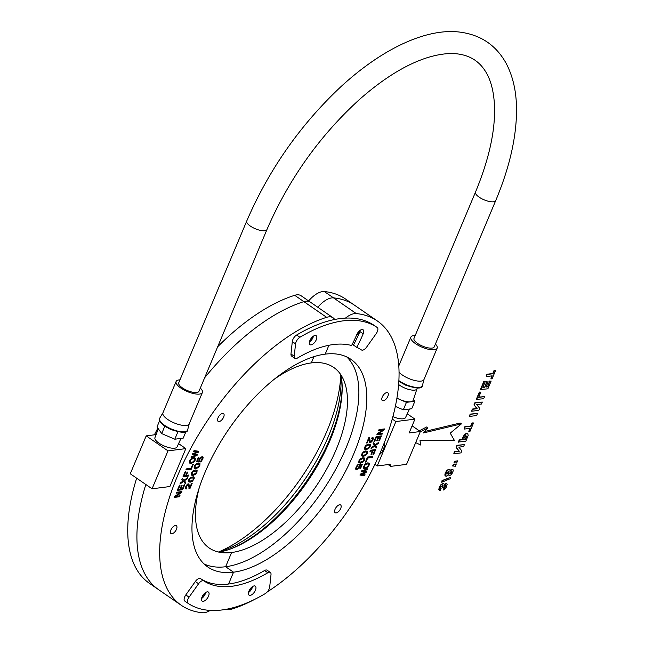 <?xml version="1.0" encoding="UTF-8"?>
<svg xmlns="http://www.w3.org/2000/svg" width="645" height="645" viewBox="0 0 645 645"><rect width="100%" height="100%" fill="white"/><g stroke="black" fill="none" stroke-linecap="round" stroke-linejoin="round"><path stroke-width="0.97" d="M265.353 593.545A167.232 80.778 -55.4 0 1 188.05 603.325A5.482 2.653 -55.4 0 1 188.042 603.317A5.482 2.653 -55.4 0 1 189.066 597.173L198.587 583.757A5.482 2.653 -55.4 0 1 203.772 580.863A139.82 67.54 124.6 0 0 267.82 572.76A5.482 2.653 -55.4 0 1 270.352 572.454A5.482 2.653 -55.4 0 1 271.013 574.59L269.699 586.966A5.482 2.653 -55.4 0 1 265.353 593.545M188.034 603.309L184.801 601.084A5.482 2.653 -55.4 0 1 184.784 601.076A5.482 2.653 -55.4 0 1 185.808 594.924L195.33 581.508A5.482 2.653 -55.4 0 1 200.514 578.613A139.82 67.54 124.6 0 0 264.563 570.511A5.482 2.653 -55.4 0 1 267.094 570.204L270.352 572.454M248.97 590.997A5.482 2.653 -55.4 0 1 255.291 586.128A5.482 2.653 -55.4 0 1 255.388 590.296A5.482 2.653 -55.4 0 1 249.067 595.158A5.482 2.653 -55.4 0 1 248.97 590.997M208.52 596.174A5.482 2.653 -55.4 0 1 202.175 601.092A5.482 2.653 -55.4 0 1 202.046 596.988A5.482 2.653 -55.4 0 1 208.391 592.062A5.482 2.653 -55.4 0 1 208.52 596.174M252.622 586.523A5.482 2.653 -55.4 0 1 252.131 588.047A5.482 2.653 -55.4 0 1 248.478 592.521M205.723 592.457A5.482 2.653 -55.4 0 1 205.263 593.924A5.482 2.653 -55.4 0 1 201.587 598.463M218.453 552.023A134.724 65.081 124.6 0 0 340.753 374.624M218.518 552.039A124.767 60.267 124.6 0 0 222.92 550.645A124.767 60.267 124.6 0 0 341.044 379.284A124.767 60.267 124.6 0 0 340.786 374.681M283.486 510.066A124.767 60.267 124.6 0 0 324.669 450.323A124.767 60.267 124.6 0 1 283.486 510.066M267.224 591.965A172.691 83.415 124.6 0 0 382.59 447.082A172.691 83.415 124.6 0 0 377.381 320.984L354.621 305.287A172.691 83.415 124.6 0 0 333.521 297.877A21.93 10.594 124.6 0 0 317.792 307.254A21.93 10.594 124.6 0 1 333.521 297.877L356.282 313.575A21.93 10.594 124.6 0 0 345.454 318.114M324.346 291.556L333.521 297.877A172.691 83.415 124.6 0 1 354.621 305.287L345.446 298.966A172.691 83.415 124.6 0 0 324.346 291.556A21.93 10.594 124.6 0 0 308.624 300.933M228.282 549.75A121.349 58.614 124.6 0 0 283.824 509.703A121.349 58.614 124.6 0 0 324.451 450.774A121.349 58.614 124.6 0 0 342.116 384.614M218.994 552.144A119.156 57.558 124.6 0 0 229.338 549.387A119.156 57.558 124.6 0 0 342.156 385.734A119.156 57.558 124.6 0 0 341.052 375.092M199.184 487.991A109.658 52.971 124.6 0 0 226.355 552.87A109.658 52.971 124.6 0 0 231.611 552.515L221.275 552.539L231.611 552.515A109.658 52.971 124.6 0 0 317.63 483.984A109.658 52.971 124.6 0 0 344.349 381.703A109.658 52.971 124.6 0 0 311.317 362.909L313.946 356.645L311.317 362.909A109.658 52.971 124.6 0 0 274.052 379.397M204.062 563.94A126.106 60.92 124.6 0 0 225.629 566.737L231.611 552.515L225.629 566.737A126.106 60.92 124.6 0 0 332.651 474.833A126.106 60.92 124.6 0 0 346.768 356.935M225.629 566.737L233.538 572.188A126.106 60.92 124.6 0 0 342.971 476.01A126.106 60.92 124.6 0 0 350.945 359.338A126.106 60.92 124.6 0 0 325.201 354.137L328.926 345.269L325.201 354.137A126.106 60.92 124.6 0 0 215.769 450.315A126.106 60.92 124.6 0 0 207.787 566.987A126.106 60.92 124.6 0 0 233.538 572.188L228.556 584.039L233.538 572.188L225.629 566.737M226.919 609.17A21.93 10.594 124.6 0 0 232.103 609.001A172.691 83.415 124.6 0 0 254.219 599.6M356.379 335.529A4.749 2.298 124.6 0 0 359.878 330.506M377.381 320.984A172.691 83.415 124.6 0 0 356.282 313.575M383.872 430.151L384.388 428.917L379.042 429.594L378.647 430.529L383.033 429.981L377.381 433.537L376.874 434.746L382.227 434.069L382.622 433.118L378.236 433.674L383.872 430.151L383.969 428.973M379.397 440.793L381.445 435.915L376.1 436.592L374.011 441.567L374.656 441.478L376.309 437.552L378.123 437.326L376.648 440.825L377.293 440.745L378.76 437.246L380.365 437.036L378.752 440.882L379.397 440.793L381.026 435.972M378.8 442.228L375.213 444.873L373.503 442.768L373.003 443.954L374.414 445.477L371.48 447.582L370.98 448.775L374.761 445.977L376.39 447.977L376.865 446.832L375.608 445.356L378.301 443.413L378.8 442.228M373.568 454.669L375.713 449.565L370.359 450.242L369.924 451.298L372.375 450.984L370.996 454.282L371.633 454.201L373.02 450.903L374.624 450.702L372.915 454.749L373.568 454.669L375.285 449.621M372.407 457.426L372.842 456.386L367.497 457.063L365.376 462.102L366.021 462.013L367.706 458.023L372.407 457.426L372.415 456.442M369.327 463.424L367.569 462.908L365.151 463.965L363.216 467.335L364.014 468.649L366.416 468.351L368.48 466.666L369.48 464.271L368.674 462.965M367.247 469.705L367.642 468.786L361.716 470.818L361.297 471.809L365.465 472.35L360.337 474.099L359.934 475.051L364.715 475.752L365.094 474.841L360.942 474.454L365.973 472.753L366.384 471.777L362.288 471.253L367.247 469.705L367.174 468.939M369.553 437.673L368.835 437.624L366.545 443.018L367.207 442.938L368.996 438.681L369.867 442.494L371.069 442.268L372.463 440.817L373.35 438.681L372.979 437.447L372.181 437.375L371.746 438.406L372.552 438.689L372.407 439.777L370.794 441.462L370.157 440.922L369.553 437.673M370.327 444.574L368.553 444.131L366.183 445.098L364.643 447.203L364.49 449.13L366.271 449.565L368.634 448.606L370.182 446.501L370.327 444.574M367.465 451.371L365.691 450.936L363.329 451.895L361.781 454.007L361.635 455.926L363.409 456.362L365.78 455.402L367.328 453.306L367.465 451.371M364.61 458.168L362.837 457.732L360.466 458.692L358.926 460.804L358.773 462.723L360.555 463.166L362.917 462.199L364.465 460.103L364.61 458.168M357.798 465.472L358.701 464.19L357.217 465.15L355.645 468.222L355.653 469.084L356.709 469.697L359.055 467.883L359.942 465.271L361.273 465.408L359.805 468.891L360.45 468.81L362.24 464.553L359.62 464.287L358.709 467.399L357.137 468.593L356.459 467.673L358.209 464.408M388.306 393.716A4.749 2.298 124.6 0 0 387.75 392.765A4.749 2.298 124.6 0 0 383.815 394.538A4.749 2.298 124.6 0 0 381.808 399.642A4.749 2.298 124.6 0 0 382.364 400.585A4.749 2.298 124.6 0 0 386.299 398.812A4.749 2.298 124.6 0 0 388.306 393.716M340.391 509.155A4.749 2.298 124.6 0 0 340.592 504.954A4.749 2.298 124.6 0 0 335.4 508.574A4.749 2.298 124.6 0 0 335.198 512.775A4.749 2.298 124.6 0 0 340.391 509.155M248.631 591.908A4.749 2.298 124.6 0 0 248.889 591.739A4.749 2.298 124.6 0 0 252.106 586.885M383.033 429.981L378.76 430.263M376.986 434.48L381.913 433.851L382.203 433.174M378.236 433.674L383.557 429.933M374.656 441.478L375.995 437.334L378.123 437.326M376.761 440.551L378.446 437.028L380.365 437.036M358.773 462.707L360.241 462.949L362.611 461.989L364.159 459.885L364.296 457.966M363.828 458.982L362.071 458.603L360.305 459.175L359.063 461.24L360.103 462.11L362.772 461.506L363.828 460.183L363.828 458.982L362.071 458.603M362.377 458.813L360.007 459.95L359.555 461.909M375.213 444.873L373.455 442.881M371.246 448.13L374.761 445.977M376.124 447.654L376.551 446.622L375.301 445.147L378.22 442.655M361.627 455.91L363.103 456.152L365.465 455.185L367.013 453.088L367.158 451.169M366.683 452.185L364.925 451.798L363.159 452.379L361.918 454.435L362.966 455.306L365.626 454.701L366.683 453.387L366.683 452.185L364.925 451.798M365.239 452.016L362.861 453.153L362.409 455.112M372.375 450.984L370.028 451.024M371.109 454.016L372.705 450.686L374.624 450.702M366.021 462.013L367.392 457.805L372.092 457.208M365.465 472.35L361.369 471.64M359.999 474.889L364.401 475.534L364.707 474.809M360.942 474.454L365.659 472.543L365.997 471.729M362.288 471.253L366.94 469.496M355.879 469.391L358.015 468.568L359.636 465.053L361.273 465.408M359.918 468.625L361.853 464.513M356.701 468.528L356.153 467.464L357.483 465.263M364.481 449.105L365.957 449.347L368.327 448.388L369.875 446.292L370.012 444.373M369.545 445.389L367.787 445.002L366.021 445.582L364.78 447.638L365.82 448.509L368.489 447.904L369.545 446.582L369.545 445.389L367.787 445.002M368.093 445.219L365.723 446.348L365.272 448.315M367.207 442.938L368.996 438.681M369.593 442.276L370.754 442.051L372.157 440.6L373.036 438.471L372.818 437.423M371.834 438.205L372.294 438.431M370.48 441.43L369.843 440.712L369.472 437.673M363.724 468.439L367.231 467.448L368.859 465.238L369.021 463.215M368.521 464.287L366.803 463.779L364.973 464.481L363.691 466.593L364.707 467.617L367.408 466.924L368.529 465.537L368.521 464.287L366.803 463.779M367.11 463.997L364.627 465.327L364.183 467.327M294.902 358.362A5.482 2.653 -55.4 0 1 294.233 356.217L295.555 343.841A5.482 2.653 -55.4 0 1 299.893 337.271A167.232 80.778 -55.4 0 1 377.196 327.483A5.482 2.653 -55.4 0 1 376.188 333.642L366.658 347.058A5.482 2.653 -55.4 0 1 361.474 349.953A139.82 67.54 124.6 0 0 356.701 347.333A84.906 41.014 124.6 0 0 363.175 333.828A5.442 2.628 124.6 0 0 363.054 329.756A5.442 2.628 124.6 0 0 356.758 334.642A74.03 35.757 -55.4 0 1 351.589 345.51A139.82 67.54 124.6 0 0 297.434 358.056A5.482 2.653 -55.4 0 1 294.902 358.362L291.645 356.113A5.482 2.653 -55.4 0 1 290.984 353.976L292.298 341.6A5.482 2.653 -55.4 0 1 296.636 335.021A167.232 80.778 -55.4 0 1 373.939 325.241A5.482 2.653 -55.4 0 1 373.947 325.249A5.482 2.653 -55.4 0 1 373.963 325.257M377.196 327.483A5.482 2.653 -55.4 0 1 377.204 327.491L373.939 325.241L377.204 327.491M356.701 347.333L353.444 345.083A84.906 41.014 124.6 0 0 359.918 331.578A5.442 2.628 124.6 0 0 360.37 330.159M316.276 339.762A5.442 2.628 -55.4 0 1 309.979 344.648A5.442 2.628 -55.4 0 1 309.858 340.576A5.442 2.628 -55.4 0 1 316.155 335.69A5.442 2.628 -55.4 0 1 316.276 339.762M313.47 336.093A5.442 2.628 -55.4 0 1 313.019 337.52A5.442 2.628 -55.4 0 1 309.406 341.995M334.65 319.485A21.93 10.594 124.6 0 0 333.078 317.792A21.93 10.594 124.6 0 0 326.636 317.324A172.691 83.415 124.6 0 0 186.518 456.475A172.691 83.415 124.6 0 0 181.35 605.341A172.691 83.415 124.6 0 0 202.449 612.75A21.93 10.594 124.6 0 0 210.173 610.428M333.078 317.792L310.31 302.094A21.93 10.594 124.6 0 0 303.868 301.626A172.691 83.415 124.6 0 0 204.626 377.809A172.691 83.415 124.6 0 1 303.868 301.626L326.636 317.324M181.35 605.341L158.581 589.643A172.691 83.415 124.6 0 1 145.834 484.5A172.691 83.415 124.6 0 0 158.581 589.643L149.414 583.322A172.691 83.415 124.6 0 1 136.659 478.179M201.74 597.851A4.749 2.298 124.6 0 0 205.207 592.819M174.859 496.174L174.344 497.4L179.697 496.723L180.084 495.787L175.706 496.344L181.35 492.788L181.858 491.579L176.512 492.256L176.109 493.207L180.495 492.651L174.859 496.174M179.342 485.524L177.286 490.402L182.64 489.724L184.728 484.758L184.075 484.838L182.422 488.773L180.616 488.999L182.084 485.5L181.447 485.58L179.971 489.079L178.375 489.281L179.987 485.443L179.342 485.524M179.931 484.097L183.519 481.452L185.236 483.548L185.728 482.363L184.317 480.847L187.252 478.743L187.76 477.542L183.978 480.34L182.35 478.348L181.866 479.485L183.124 480.96L180.431 482.912L179.931 484.097M185.171 471.648L183.027 476.752L188.372 476.075L188.816 475.026L186.357 475.341L187.743 472.043L187.106 472.124L185.72 475.421L184.115 475.623L185.816 471.568L185.171 471.648M186.332 468.899L185.889 469.939L191.243 469.262L193.355 464.223L192.71 464.303L191.033 468.302L186.332 468.899M189.404 462.892L191.17 463.408L193.589 462.352L195.209 460.151L195.362 458.135L193.605 457.611L191.194 458.66L189.566 460.869L189.404 462.892M191.484 456.612L191.097 457.539L197.023 455.507L197.435 454.515L193.274 453.975L198.402 452.226L198.797 451.274L194.024 450.573L193.645 451.476L197.789 451.871L192.766 453.564L192.355 454.548L196.451 455.064L191.484 456.612M189.187 488.644L189.904 488.692L192.186 483.307L191.525 483.387L189.735 487.644L188.864 483.831L187.671 484.056L186.268 485.508L185.389 487.636L185.76 488.878L186.55 488.95L186.986 487.918L186.187 487.636L186.332 486.548L187.937 484.855L188.582 485.395L189.187 488.644M188.953 488.434L189.92 488.692L191.767 483.355M188.413 481.75L190.186 482.186L192.549 481.226L194.411 477.977L193.597 476.784L190.622 477.365L188.55 479.816L188.413 481.75L191.154 481.654L193.121 480.098L193.935 477.002M191.267 474.954L193.04 475.389L195.411 474.43L196.951 472.317L197.104 470.399L195.322 469.955L192.96 470.923L191.412 473.019L191.267 474.954M194.129 468.149L195.895 468.593L198.265 467.633L199.813 465.521L199.958 463.594L198.184 463.158L195.814 464.126L194.266 466.222L194.129 468.149M200.942 460.844L200.031 462.134L201.522 461.175L203.086 458.095L203.086 457.24L202.022 456.628L199.684 458.442L198.789 461.054L197.459 460.917L198.926 457.434L198.289 457.515L196.499 461.772L199.112 462.038L200.031 458.918L201.595 457.732L202.272 458.651L200.942 460.844M170.433 532.609A4.749 2.298 124.6 0 0 170.981 533.552A4.749 2.298 124.6 0 0 174.924 531.786A4.749 2.298 124.6 0 0 176.923 526.683A4.749 2.298 124.6 0 0 176.375 525.731A4.749 2.298 124.6 0 0 172.433 527.505A4.749 2.298 124.6 0 0 170.433 532.609M218.341 417.162A4.749 2.298 124.6 0 0 218.139 421.37A4.749 2.298 124.6 0 0 223.339 417.75A4.749 2.298 124.6 0 0 223.533 413.55A4.749 2.298 124.6 0 0 218.341 417.162M309.552 341.415A4.749 2.298 124.6 0 0 309.777 341.261A4.749 2.298 124.6 0 0 312.986 336.44M179.697 496.723L179.665 495.844M174.456 497.134L179.383 496.513M175.706 496.344L181.035 492.57L181.43 491.635M176.222 492.933L180.495 492.651M182.64 489.724L184.301 484.814M177.399 490.135L182.325 489.515M180.616 488.999L181.664 485.556M178.375 489.281L179.56 485.5M195.895 468.593L198.837 466.504L199.652 463.4M194.766 468.576L195.588 468.375M199.184 464.416L197.418 464.029L195.653 464.602L194.419 466.666L195.459 467.536L198.12 466.932L199.176 465.601L199.184 464.416L196.757 464.448L195.362 465.376L194.911 467.335M185.728 482.363L184.01 480.63L187.171 477.977M184.97 483.226L185.421 482.154M183.519 481.452L180.205 483.452M183.978 480.34L182.301 478.461M193.04 475.389L195.975 473.301L196.798 470.197M191.912 475.373L192.726 475.18M196.322 471.213L194.556 470.826L192.799 471.406L191.557 473.462L192.605 474.333L195.266 473.728L196.322 472.398L196.322 471.213L193.895 471.253L192.5 472.172L192.049 474.14M188.372 476.075L188.388 475.083M183.14 476.486L188.066 475.865M186.357 475.341L187.316 472.1M184.115 475.623L185.397 471.624M191.243 469.262L192.936 464.279M186.002 469.665L190.928 469.044M197.023 455.507L197.056 454.467M191.251 457.168L196.709 455.289M193.274 453.975L198.088 452.008L198.426 451.218M193.718 451.298L197.789 451.871M192.42 454.386L196.451 455.064M200.78 461.804L202.433 459.022L202.546 456.716M197.459 460.917L198.507 457.482M196.572 461.594L198.805 461.82L199.716 458.708L200.74 457.708L202.038 457.797M193.468 478.01L191.702 477.631L189.936 478.203L188.703 480.259L189.743 481.13L192.404 480.525L193.46 479.195L193.468 478.01L191.041 478.05L189.646 478.977L189.195 480.936M189.735 487.644L189.033 486.87L188.832 483.831M185.607 488.684L186.244 488.733L186.59 487.902M186.445 487.894L185.833 486.967L186.373 485.669L187.203 484.806L188.259 484.895M191.17 463.408L194.209 461.159L195.209 458.772L194.701 457.668M189.751 463.142L190.856 463.199M194.556 458.998L192.839 458.474L191.017 459.192L189.727 461.296L190.743 462.32L192.613 462.086L194.556 460.232L194.556 458.998L194.024 458.708L192.17 458.942L190.662 460.03L190.21 462.038M294.7 295.305L303.868 301.626A21.93 10.594 124.6 0 1 310.31 302.094L301.142 295.773A21.93 10.594 124.6 0 0 294.7 295.305A172.691 83.415 124.6 0 0 217.688 346.744M157.848 428.143A172.691 83.415 124.6 0 0 154.397 434.819M159.75 418.121A15.149 5.257 22.8 0 0 170.99 428.828A15.149 5.257 22.8 0 0 187.655 429.852C187.614 433.311 181.979 433.182 170.748 429.457C158.976 423.507 158.622 420.153 159.75 418.121L163.048 412.606A14.246 4.942 22.8 0 0 162.935 412.832A14.246 4.942 22.8 0 0 173.61 422.677A14.246 4.942 22.8 0 0 189.203 423.87L202.385 392.515A14.246 4.942 22.8 0 0 200.313 388.072M179.979 379.841A14.246 4.942 22.8 0 0 176.117 381.477A14.246 4.942 22.8 0 0 186.792 391.322A14.246 4.942 22.8 0 0 202.385 392.515M159.605 420.725L157.001 426.925L161.693 433.601L174.803 439.205L177.907 431.811M174.803 439.205L183.212 438.14L185.889 431.779M161.693 433.601L164.798 426.216M158.315 428.804L154.945 437.632A11.997 4.168 22.8 0 0 163.959 445.88A11.997 4.168 22.8 0 0 177.069 446.929L180.979 438.423M167.998 450.879L185.833 448.622L169.893 486.54L152.059 488.797L167.998 450.879L146.213 435.859L156.106 434.609M185.833 448.622L178.592 443.623M152.059 488.797L130.274 473.777L146.213 435.859M440.237 488.015L441.115 488.628L440.551 488.233L440.696 487.281L442.502 485.661L443.147 485.967L442.543 487.846L443.752 487.483L445.373 485.701L445.816 485.943L443.607 490.007L445.945 488.144L447.178 484.266L446.3 483.677L444.171 485.379L444.179 484.016L443.309 483.613L441.285 484.822L439.568 487.41L439.132 489.692L440.14 490.587L441.115 488.628L440.551 488.233M442.188 485.443L442.833 485.75L442.543 487.846M445.058 485.491L445.364 486.54L444.171 488.192M443.857 487.975L443.607 490.007M447.178 484.266L445.985 483.468L446.864 484.048L445.985 483.468L443.857 485.161M444.179 484.016L442.994 483.403L443.873 483.798L442.994 483.403L440.97 484.605L439.261 487.193L438.826 489.474L439.825 490.377M440.14 490.587L439.414 490.289M450.831 477.227L442.043 480.557L441.736 482.25L450.202 478.727L450.831 477.227L442.357 480.775L441.736 482.25M448.533 474.075L448.67 475.131L449.694 475.583L451.355 474.607L452.854 472.213L453.306 469.971L452.33 469.31L450.25 470.939L450.113 469.705L449.251 469.383L447.251 470.511L445.606 473.043L445.115 475.349L446.3 476.26L448.847 474.285L448.985 475.341L449.694 475.583M448.67 475.131L449.388 475.365L448.67 475.131M453.306 469.971L452.024 469.092L452.992 469.753L452.024 469.092L449.944 470.721M450.113 469.705L448.936 469.165L449.799 469.487L448.936 469.165L446.937 470.302L445.292 472.825L444.808 475.139L445.985 476.05M446.3 476.26L445.373 475.994M451.137 470.987L451.605 471.253L450.847 473.067L449.589 473.228M450.081 473.486L450.049 472.567L451.452 471.205L451.919 471.471L451.153 473.277L449.896 473.446M448.162 471.14L448.791 471.455L447.848 473.607L446.243 473.744M446.953 474.059L446.687 472.938L448.469 471.358L449.105 471.672L448.162 473.817L446.558 473.962M456.249 464.061L453.266 464.497L452.645 465.972L455.338 466.238L456.249 464.061L453.58 464.706L452.959 466.182M457.603 460.844L454.62 461.28L453.999 462.755L456.684 463.029L457.603 460.844L454.935 461.498L454.314 462.973M464.432 444.599L456.991 445.284L456.096 447.404L458.982 451.024L454.33 451.613L453.814 453.79L460.949 452.887L461.812 450.839L458.845 447.162L463.61 446.558L464.432 444.599L457.297 445.501L456.41 447.614L459.288 451.242L454.636 451.831L453.814 453.79M467.802 433.811L466.674 433.375L465.416 433.867L463.545 435.98L461.941 439.559L459.256 439.898L458.369 442.01L465.811 441.317L468.181 435.44L467.698 433.65M468.117 434.021L466.98 433.593L465.73 434.085L463.86 436.197L462.255 439.769L459.562 440.116L458.676 442.22M465.738 435.552L466.198 436.617L465.488 439.366L463.465 439.616L464.763 436.786L466.053 435.77L466.512 436.834L465.488 439.366M465.182 439.148L463.578 439.35M473.519 422.983L472.003 422.918L470.705 426.014L464.779 426.764L464.198 429.086L470.124 428.336L468.826 431.441L470.028 431.287L473.519 422.983L472.317 423.136L471.011 426.224L465.085 426.974L464.198 429.086M469.705 428.393L468.826 431.441M477.534 413.429L470.092 414.114L469.512 416.444L476.647 415.541L477.534 413.429L470.399 414.332L469.512 416.444M482.315 402.061L474.873 402.746L473.978 404.867L476.865 408.487L472.213 409.075L471.697 411.252L478.832 410.349L479.695 408.293L476.728 404.625L481.493 404.02L482.315 402.061L475.18 402.964L474.293 405.076L477.171 408.704L472.519 409.293L471.697 411.252M480.88 392.12L479.364 392.063L476.268 399.416L483.653 398.739L484.548 396.627L478.671 397.368L480.88 392.12L479.678 392.273L476.582 399.634M478.784 397.102L484.548 396.627M485.29 381.622L483.774 381.558L480.436 389.507L487.878 388.822L491.135 381.066L489.934 381.219L487.564 386.863L485.983 387.065L488.184 381.816L486.983 381.969L484.782 387.21L482.839 387.46L485.29 381.622L484.089 381.776L480.751 389.725M489.934 381.219L491.135 381.066M489.62 381.01L487.564 386.863M487.249 386.645L486.096 386.79M486.983 381.969L488.184 381.816M486.669 381.751L484.782 387.21M484.468 387L482.952 387.194M495.594 370.48L494.07 370.415L492.772 373.511L486.846 374.261L486.274 376.583L492.2 375.833L490.893 378.938L492.103 378.784L495.594 370.48L494.384 370.633L493.086 373.729L487.16 374.479L486.274 376.583M491.772 375.89L490.893 378.938M420.218 431.836L427.861 427.853L426.611 426.99L419.298 430.804M427.861 427.853L423.168 433.013L461.409 423.87L460.167 423.015L424.507 431.537M461.409 423.87L450.242 433.142L454.435 440.479L420.016 440.527L420.645 445.018L415.678 442.631M399.037 372.173A14.246 4.942 22.8 0 0 408.382 378.341A14.246 4.942 22.8 0 0 423.975 379.534L437.149 348.179A14.246 4.942 22.8 0 0 435.415 344.059M415.219 335.497A14.246 4.942 22.8 0 0 410.881 337.133A14.246 4.942 22.8 0 0 421.564 346.986A14.246 4.942 22.8 0 0 437.149 348.179M398.618 384.493A11.4 3.959 22.8 0 0 404.48 387.927A11.4 3.959 22.8 0 0 416.952 388.879A11.4 3.959 22.8 0 0 416.993 388.782L413.163 400.335A12.344 4.289 22.8 0 1 399.61 399.408A12.344 4.289 22.8 0 1 396.917 398.094M396.893 398.255L406.447 402.343L414.872 401.279L413.501 399.32M395.337 406.398L403.302 409.809L406.447 402.343M403.302 409.809L411.736 408.736L414.872 401.279M392.878 416.654A11.997 4.168 22.8 0 0 405.56 417.525L409.47 409.027M414.945 419.129L409.14 432.94L420.347 431.521L406.543 464.368L390.741 466.367L390.161 464.319L377.212 465.964L395.885 421.548L414.945 419.129L407.261 413.832M395.885 421.548L392.233 419.024M377.212 465.964L374.914 464.376M384.541 442.164A14.246 11.449 82.8 0 1 379.373 454.693M390.741 466.367L388.145 464.577M420.347 431.521L412.115 425.853M246.737 221.033A10.965 3.805 -157.2 0 0 252.727 227.524A10.965 3.805 -157.2 0 0 264.756 230.733A10.965 3.805 -157.2 0 0 266.957 229.531L198.958 391.297A10.965 3.805 -157.2 0 1 196.757 392.499A10.965 3.805 -157.2 0 1 184.728 389.29A10.965 3.805 -157.2 0 1 178.738 382.799L246.737 221.033C268.876 169.748 300.102 125.122 340.415 87.148C383.348 47.464 428.191 27.461 460.893 32.25C481.097 35.128 496.134 45.408 506.011 63.105C513.396 76.981 516.895 93.63 516.516 113.044C515.911 139.763 508.978 168.942 495.723 200.579L434.222 346.897A10.965 3.805 22.8 0 1 432.013 348.098A10.965 3.805 22.8 0 1 419.984 344.89A10.965 3.805 22.8 0 1 414.001 338.399L475.502 192.081A10.965 3.805 22.8 0 0 481.493 198.579A10.965 3.805 22.8 0 0 493.522 201.78A10.965 3.805 22.8 0 0 495.723 200.579M189.066 597.173L185.808 594.924M198.587 583.757L195.33 581.508M203.772 580.863L200.514 578.613M267.82 572.76L264.563 570.511M299.893 337.271L296.636 335.021M363.175 333.828L359.918 331.578M294.233 356.217L290.984 353.976M295.555 343.841L292.298 341.6M398.868 380.623A15.149 5.257 22.8 0 0 405.761 384.485A15.149 5.257 22.8 0 0 422.419 385.508L424.047 379.3M184.784 601.076L188.042 603.317M296.942 483.823L300.191 479.267M187.655 429.852L189.283 423.636M162.935 412.832L176.117 381.477M398.779 365.941L410.881 337.133M422.419 385.508C422.386 388.975 416.751 388.846 405.52 385.113L398.828 381.356M416.952 388.879L417.307 388.032M266.957 229.531C288.807 179.165 319.589 135.853 359.313 99.62C383.348 78.424 406.036 64.436 427.393 57.639C440.712 53.559 452.04 52.535 461.369 54.551C471.56 56.647 479.453 62.049 485.064 70.765C490.498 79.004 493.635 90.405 494.465 104.95C495.562 129.806 489.241 158.847 475.502 192.081"/></g></svg>
